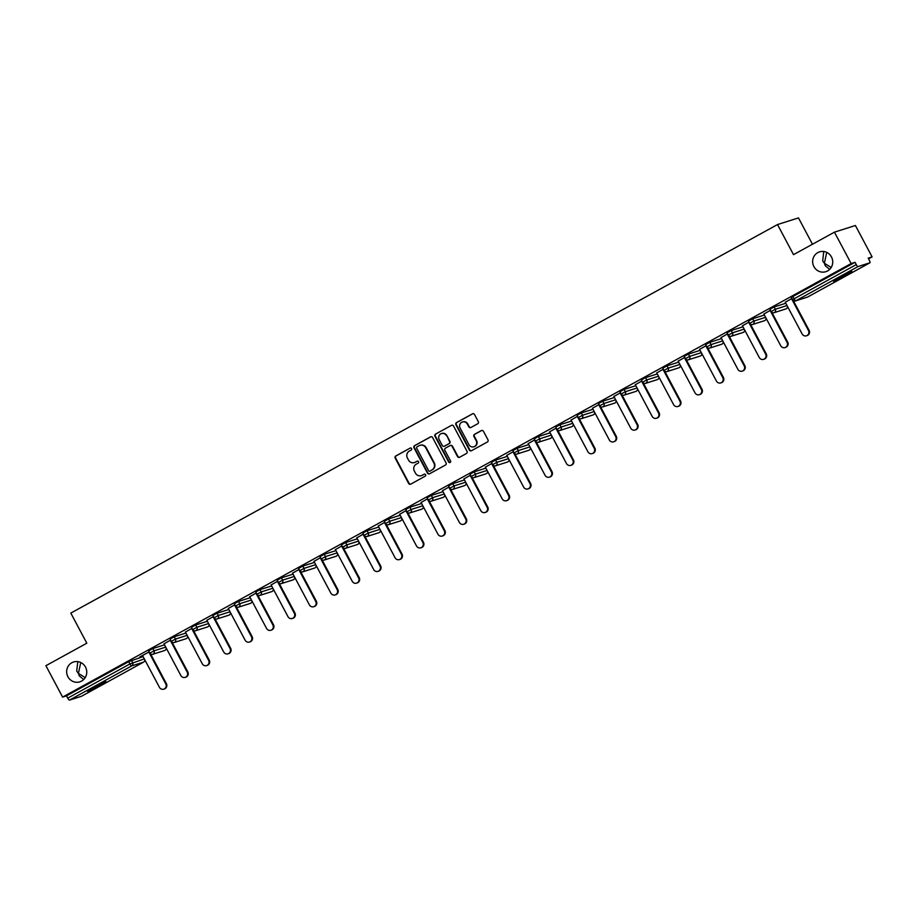 <?xml version="1.0" encoding="UTF-8"?>
<svg xmlns="http://www.w3.org/2000/svg" width="918" height="918" viewBox="0 0 918 918"><rect width="100%" height="100%" fill="white"/><g stroke="black" fill="none" stroke-linecap="round" stroke-linejoin="round"><path stroke-width="1.38" d="M831.203 267.482L824.375 263.282L825.282 265.784L829.677 269.387M813.899 266.61A10.408 10.018 -107.6 0 0 825.833 271.694A10.408 10.018 -107.6 0 0 831.467 256.948A10.408 10.018 -107.6 0 0 819.533 251.865A10.408 10.018 -107.6 0 0 813.899 266.61M85.225 677.61L78.409 673.422L79.304 675.912L83.71 679.515M67.921 676.75A10.408 10.018 -107.6 0 0 79.855 681.833A10.408 10.018 -107.6 0 0 85.5 667.088A10.408 10.018 -107.6 0 0 73.566 661.993A10.408 10.018 -107.6 0 0 67.921 676.75M411.585 448.569A1.113 1.079 -107.6 0 0 410.116 448.099L395.796 455.971A1.595 1.538 -107.6 0 0 395.199 458.128L408.659 483.453A1.595 1.538 -107.6 0 0 410.759 484.119L425.08 476.247A1.113 1.079 -107.6 0 0 424.219 474.193A1.113 1.079 -107.6 0 0 424.036 474.273L422.177 475.294A5.106 4.911 -107.6 0 1 415.475 473.16L414.351 471.049A5.106 4.911 -107.6 0 1 416.267 464.175L418.126 463.154A1.113 1.079 -107.6 0 0 417.265 461.111A1.113 1.079 -107.6 0 0 417.07 461.192L415.223 462.202A5.106 4.911 -107.6 0 1 408.51 460.079L407.385 457.967A5.106 4.911 -107.6 0 1 409.313 451.094L411.161 450.072A1.113 1.079 -107.6 0 0 411.585 448.569M823.756 251.498L822.677 260.896L824.375 263.282L826.739 252.381M77.789 661.637L76.71 671.035L78.409 673.422L80.761 662.521M94.038 687.364L87.543 691.392L105.914 681.626L94.038 687.364M840.016 277.225L833.51 281.264L851.881 271.487L840.016 277.225M477.704 423.76A1.595 1.538 -107.6 0 0 478.301 421.614L474.526 414.511A1.595 1.538 -107.6 0 0 472.426 413.846L456.521 422.59A1.595 1.538 -107.6 0 0 455.925 424.736L469.385 450.061A1.595 1.538 -107.6 0 0 471.485 450.727L487.389 441.983A1.595 1.538 -107.6 0 0 487.986 439.837L483.43 431.253A1.595 1.538 -107.6 0 0 481.33 430.588L474.526 434.329A1.595 1.538 -107.6 0 0 473.917 436.475L476.19 440.732A4.269 4.108 -107.6 0 1 473.872 446.791A4.269 4.108 -107.6 0 1 468.972 444.702L460.113 428.029A4.269 4.108 -107.6 0 1 462.42 421.97A4.269 4.108 -107.6 0 1 467.319 424.059L468.8 426.836A1.595 1.538 -107.6 0 0 470.9 427.501L477.704 423.76M62.596 697.095L45.9 665.699L86.82 643.197L70.812 613.098L777.512 224.554L793.519 254.653L834.439 232.162L851.135 263.546L62.596 697.095L66.509 695.855L67.737 698.139L129.943 663.943L128.727 661.649L66.509 695.855M432.596 437.553A1.595 1.538 -107.6 0 0 430.508 436.888L414.603 445.643A1.595 1.538 -107.6 0 0 413.995 447.789L427.467 473.114A1.595 1.538 -107.6 0 0 429.567 473.78L445.471 465.036A1.595 1.538 -107.6 0 0 446.068 462.89L432.596 437.553M435.557 434.111L451.461 425.367A1.595 1.538 -107.6 0 1 453.561 426.032L467.032 451.358A1.595 1.538 -107.6 0 1 466.424 453.515L459.62 457.256A1.595 1.538 -107.6 0 1 457.531 456.59L452.069 446.32A1.595 1.538 -107.6 0 0 449.969 445.643L445.448 448.133A1.595 1.538 -107.6 0 0 444.851 450.279L450.543 460.974A1.113 1.079 -107.6 0 1 449.935 462.557A1.113 1.079 -107.6 0 1 448.65 462.006L434.96 436.257A1.595 1.538 -107.6 0 1 435.557 434.111L451.461 425.367M812.476 244.234L798.476 217.91L777.512 224.554M81.369 696.326L143.587 662.13L81.404 696.314A2.444 0.643 -118.8 0 1 81.404 696.314A2.444 0.643 -118.8 0 1 81.369 696.326L69.504 700.09A2.444 0.643 -118.8 0 1 67.737 698.139M834.439 232.162L855.404 225.507L872.1 256.902L868.554 258.853M851.135 263.546L855.06 262.307L856.276 264.602A2.444 0.643 61.2 0 0 858.043 266.553L869.908 262.789A2.444 0.643 61.2 0 0 869.943 262.777A2.444 0.643 61.2 0 0 869.403 260.437L868.176 258.142L872.1 256.902M139.731 657.047L149.175 651.86M139.788 657.162L142.588 655.624M791.419 297.443L792.842 296.514L794.059 298.809L856.276 264.602M855.06 262.307L792.842 296.514M128.727 661.649L143.105 656.611M769.995 309.228L774.115 306.956L785.808 303.25M748.572 321.002L752.691 318.741L764.384 315.023M727.148 332.775L731.267 330.514L742.96 326.808M705.724 344.56L709.843 342.299L721.537 338.581M684.3 356.333L688.42 354.073L700.113 350.366M662.876 368.118L666.996 365.846L678.689 362.14M641.452 379.891L645.572 377.631L657.265 373.924M620.029 391.676L624.148 389.404L635.841 385.698M598.605 403.45L602.724 401.189L614.417 397.483M577.181 415.234L581.301 412.962L592.994 409.256M555.757 427.008L559.877 424.747L571.57 421.041M534.333 438.793L538.453 436.52L550.146 432.814M512.91 450.566L517.029 448.305L528.722 444.587M491.486 462.339L495.605 460.079L507.298 456.372M470.062 474.124L474.181 471.863L485.874 468.146M448.638 485.897L452.758 483.637L464.451 479.93M427.214 497.682L431.334 495.41L443.027 491.704M405.79 509.456L409.91 507.195L421.603 503.489M384.367 521.24L388.486 518.968L400.191 515.262M362.943 533.014L367.062 530.753L378.767 527.047M341.53 544.799L345.65 542.527L357.343 538.82M320.107 556.572L324.226 554.311L335.919 550.605M298.683 568.357L302.802 566.085L314.495 562.378M277.259 580.13L281.378 577.87L293.072 574.152M255.835 591.903L259.955 589.643L271.648 585.936M234.411 603.688L238.531 601.428L250.224 597.71M212.987 615.462L217.107 613.201L228.8 609.495M191.564 627.246L195.683 624.974L207.376 621.268M170.14 639.02L174.259 636.759L185.952 633.053M148.716 650.805L152.836 648.533L164.529 644.826M170.599 640.075L164.012 643.851M192.023 628.302L185.436 632.066M213.446 616.517L206.848 620.293M234.87 604.744L228.272 608.508M256.294 592.959L249.696 596.734M277.718 581.186L271.12 584.95M299.142 569.401L292.544 573.176M320.566 557.628L313.967 561.403M341.989 545.843L335.391 549.618M363.413 534.069L356.815 537.845M384.837 522.296L378.239 526.06M406.261 510.511L399.663 514.287M427.673 498.738L421.087 502.502M449.097 486.953L442.51 490.728M470.521 475.18L463.934 478.944M491.945 463.395L485.358 467.17M513.369 451.622L506.782 455.385M534.792 439.837L528.206 443.612M556.216 428.063L549.63 431.839M577.64 416.279L571.053 420.054M599.064 404.505L592.477 408.281M620.488 392.732L613.901 396.496M641.911 380.947L635.325 384.722M663.335 369.174L656.737 372.938M684.759 357.389L678.161 361.164M706.183 345.616L699.585 349.379M727.607 333.831L721.009 337.606M749.031 322.057L742.433 325.821M770.454 310.273L763.856 314.048M791.878 298.499L785.28 302.274M414.58 462.5A5.106 4.911 -107.6 0 0 415.636 462.075L415.223 462.202M417.07 461.192L415.636 462.075M421.534 475.581A5.106 4.911 -107.6 0 0 422.601 475.157L422.177 475.294M424.437 474.147L422.601 475.157M410.116 448.099L396.209 455.844A1.595 1.538 -107.6 0 0 395.612 457.99L409.084 483.316A1.595 1.538 -107.6 0 0 410.702 484.153M430.99 436.727A1.595 1.538 -107.6 0 0 430.921 436.761L415.016 445.505A1.595 1.538 -107.6 0 0 414.42 447.651L427.88 472.977A1.595 1.538 -107.6 0 0 429.498 473.814M417.128 446.791A1.113 1.079 -107.6 0 0 416.715 448.294L428.534 470.532A1.113 1.079 -107.6 0 0 430.416 470.865L431.953 469.924A5.106 4.911 -107.6 0 0 433.87 463.051L425.791 447.846A5.106 4.911 -107.6 0 0 419.078 445.712L417.128 446.791M420.146 445.287A5.106 4.911 -107.6 0 1 426.216 447.72L434.294 462.913A5.106 4.911 -107.6 0 1 432.367 469.786L430.416 470.865M450.451 445.482A1.595 1.538 -107.6 0 1 452.482 446.182L457.944 456.453A1.595 1.538 -107.6 0 0 459.562 457.279M435.981 433.984A1.595 1.538 -107.6 0 0 435.384 436.13L449.074 461.88A1.113 1.079 -107.6 0 0 450.13 462.465M446.4 435.66A4.269 4.108 -107.6 0 0 441.501 433.571A4.269 4.108 -107.6 0 0 439.183 439.619L442.304 445.494A1.595 1.538 -107.6 0 0 444.404 446.159L448.925 443.681A1.595 1.538 -107.6 0 0 449.522 441.535L446.814 435.522A4.269 4.108 -107.6 0 0 441.707 433.514M446.814 435.522L449.935 441.397A1.595 1.538 -107.6 0 1 449.338 443.543L444.828 446.033M462.638 421.913A4.269 4.108 -107.6 0 1 467.744 423.932L469.213 426.709A1.595 1.538 -107.6 0 0 470.831 427.536M474.078 446.71A4.269 4.108 -107.6 0 0 476.603 440.606L476.19 440.732M481.812 430.427A1.595 1.538 -107.6 0 0 481.743 430.45L474.939 434.203A1.595 1.538 -107.6 0 0 474.342 436.348L476.603 440.606M472.908 413.674A1.595 1.538 -107.6 0 0 472.85 413.708L456.934 422.452A1.595 1.538 -107.6 0 0 456.338 424.609L469.809 449.935A1.595 1.538 -107.6 0 0 471.427 450.761M165.768 683.864L166.387 683.669A3.741 3.603 72.4 0 1 164.368 688.97L163.737 689.166A3.741 3.603 -107.6 0 0 165.768 683.864L148.842 652.044M142.519 655.509L159.445 687.341A3.741 3.603 -107.6 0 0 163.737 689.166M166.387 683.669L150.598 653.96M187.18 672.091L187.811 671.884A3.741 3.603 72.4 0 1 185.792 677.186L185.161 677.381A3.741 3.603 -107.6 0 0 187.18 672.091L170.266 640.259M163.943 643.736L180.869 675.556A3.741 3.603 -107.6 0 0 185.161 677.381M187.811 671.884L172.022 642.187M208.604 660.306L209.235 660.111A3.741 3.603 72.4 0 1 207.204 665.412L206.584 665.607A3.741 3.603 -107.6 0 0 208.604 660.306L191.69 628.486M185.367 631.951L202.293 663.783A3.741 3.603 -107.6 0 0 206.584 665.607M209.235 660.111L193.446 630.402M230.028 648.533L230.659 648.326A3.741 3.603 72.4 0 1 228.628 653.627L228.008 653.834A3.741 3.603 -107.6 0 0 230.028 648.533L213.114 616.701M206.791 620.178L223.717 651.998A3.741 3.603 -107.6 0 0 228.008 653.834M230.659 648.326L214.869 618.629M251.452 636.748L252.083 636.553A3.741 3.603 72.4 0 1 250.052 641.854L249.432 642.049A3.741 3.603 -107.6 0 0 251.452 636.748L234.538 604.928M228.215 608.393L245.14 640.225A3.741 3.603 -107.6 0 0 249.432 642.049M252.083 636.553L236.293 606.844M272.875 624.974L273.507 624.768A3.741 3.603 72.4 0 1 271.476 630.069L270.856 630.276A3.741 3.603 -107.6 0 0 272.875 624.974L255.961 593.143M249.639 596.62L266.564 628.44A3.741 3.603 -107.6 0 0 270.856 630.276M273.507 624.768L257.717 595.071M294.299 613.19L294.93 612.995A3.741 3.603 72.4 0 1 292.899 618.296L292.268 618.491A3.741 3.603 -107.6 0 0 294.299 613.19L277.385 581.369M271.062 584.846L287.988 616.666A3.741 3.603 -107.6 0 0 292.268 618.491M294.93 612.995L279.141 583.286M315.723 601.416L316.354 601.21A3.741 3.603 72.4 0 1 314.323 606.511L313.692 606.718A3.741 3.603 -107.6 0 0 315.723 601.416L298.809 569.585M292.486 573.061L309.412 604.882A3.741 3.603 -107.6 0 0 313.692 606.718M316.354 601.21L300.565 571.512M337.147 589.631L337.778 589.436A3.741 3.603 72.4 0 1 335.747 594.738L335.116 594.933A3.741 3.603 -107.6 0 0 337.147 589.631L320.233 557.811M313.91 561.288L330.836 593.108A3.741 3.603 -107.6 0 0 335.116 594.933M337.778 589.436L321.988 559.728M358.571 577.858L359.202 577.651A3.741 3.603 72.4 0 1 357.171 582.953L356.54 583.159A3.741 3.603 -107.6 0 0 358.571 577.858L341.645 546.038M335.334 549.503L352.26 581.335A3.741 3.603 -107.6 0 0 356.54 583.159M359.202 577.651L343.412 547.954M379.995 566.073L380.626 565.878A3.741 3.603 72.4 0 1 378.595 571.18L377.964 571.375A3.741 3.603 -107.6 0 0 379.995 566.073L363.069 534.253M356.758 537.73L373.683 569.55A3.741 3.603 -107.6 0 0 377.964 571.375M380.626 565.878L364.836 536.181M401.418 554.3L402.05 554.105A3.741 3.603 72.4 0 1 400.019 559.406L399.387 559.601A3.741 3.603 -107.6 0 0 401.418 554.3L384.493 522.48M378.182 525.945L395.096 557.777A3.741 3.603 -107.6 0 0 399.387 559.601M402.05 554.105L386.249 524.396M422.842 542.527L423.473 542.32A3.741 3.603 72.4 0 1 421.442 547.621L420.811 547.816A3.741 3.603 -107.6 0 0 422.842 542.527L405.917 510.695M399.605 514.172L416.52 545.992A3.741 3.603 -107.6 0 0 420.811 547.816M423.473 542.32L407.672 512.623M444.266 530.742L444.897 530.547A3.741 3.603 72.4 0 1 442.866 535.848L442.235 536.043A3.741 3.603 -107.6 0 0 444.266 530.742L427.34 498.922M421.029 502.387L437.943 534.219A3.741 3.603 -107.6 0 0 442.235 536.043M444.897 530.547L429.096 500.838M465.69 518.968L466.321 518.762A3.741 3.603 72.4 0 1 464.29 524.063L463.659 524.27A3.741 3.603 -107.6 0 0 465.69 518.968L448.764 487.137M442.453 490.614L459.367 522.434A3.741 3.603 -107.6 0 0 463.659 524.27M466.321 518.762L450.52 489.064M487.114 507.184L487.745 506.988A3.741 3.603 72.4 0 1 485.714 512.29L485.083 512.485A3.741 3.603 -107.6 0 0 487.114 507.184L470.188 475.363M463.877 478.829L480.791 510.66A3.741 3.603 -107.6 0 0 485.083 512.485M487.745 506.988L471.944 477.28M508.538 495.41L509.169 495.204A3.741 3.603 72.4 0 1 507.138 500.505L506.506 500.712A3.741 3.603 -107.6 0 0 508.538 495.41L491.612 463.579M485.301 467.055L502.215 498.876A3.741 3.603 -107.6 0 0 506.506 500.712M509.169 495.204L493.368 465.506M529.961 483.625L530.593 483.43A3.741 3.603 72.4 0 1 528.561 488.732L527.93 488.927A3.741 3.603 -107.6 0 0 529.961 483.625L513.036 451.805M506.725 455.282L523.639 487.102A3.741 3.603 -107.6 0 0 527.93 488.927M530.593 483.43L514.791 453.721M551.385 471.852L552.005 471.645A3.741 3.603 72.4 0 1 549.985 476.947L549.354 477.153A3.741 3.603 -107.6 0 0 551.385 471.852L534.46 440.02M528.148 443.497L545.062 475.317A3.741 3.603 -107.6 0 0 549.354 477.153M552.005 471.645L536.215 441.948M572.809 460.067L573.429 459.872A3.741 3.603 72.4 0 1 571.409 465.174L570.778 465.369A3.741 3.603 -107.6 0 0 572.809 460.067L555.883 428.247M549.561 431.724L566.486 463.544A3.741 3.603 -107.6 0 0 570.778 465.369M573.429 459.872L557.639 430.163M594.233 448.294L594.853 448.087A3.741 3.603 72.4 0 1 592.833 453.389L592.202 453.595A3.741 3.603 -107.6 0 0 594.233 448.294L577.307 416.474M570.985 419.939L587.91 451.771A3.741 3.603 -107.6 0 0 592.202 453.595M594.853 448.087L579.063 418.39M615.657 436.509L616.276 436.314A3.741 3.603 72.4 0 1 614.257 441.615L613.626 441.81A3.741 3.603 -107.6 0 0 615.657 436.509L598.731 404.689M592.408 408.166L609.334 439.986A3.741 3.603 -107.6 0 0 613.626 441.81M616.276 436.314L600.487 406.617M637.069 424.736L637.7 424.541A3.741 3.603 72.4 0 1 635.681 429.842L635.049 430.037A3.741 3.603 -107.6 0 0 637.069 424.736L620.155 392.915M613.832 396.381L630.758 428.213A3.741 3.603 -107.6 0 0 635.049 430.037M637.7 424.541L621.911 394.832M658.493 412.962L659.124 412.756A3.741 3.603 72.4 0 1 657.093 418.057L656.473 418.252A3.741 3.603 -107.6 0 0 658.493 412.962L641.579 381.131M635.256 384.608L652.182 416.428A3.741 3.603 -107.6 0 0 656.473 418.252M659.124 412.756L643.334 383.058M679.917 401.177L680.548 400.982A3.741 3.603 72.4 0 1 678.517 406.284L677.897 406.479A3.741 3.603 -107.6 0 0 679.917 401.177L663.003 369.357M656.68 372.823L673.605 404.654A3.741 3.603 -107.6 0 0 677.897 406.479M680.548 400.982L664.758 371.274M701.341 389.404L701.972 389.198A3.741 3.603 72.4 0 1 699.941 394.499L699.321 394.706A3.741 3.603 -107.6 0 0 701.341 389.404L684.426 357.572M678.104 361.049L695.029 392.87A3.741 3.603 -107.6 0 0 699.321 394.706M701.972 389.198L686.182 359.5M722.764 377.619L723.395 377.424A3.741 3.603 72.4 0 1 721.364 382.726L720.745 382.921A3.741 3.603 -107.6 0 0 722.764 377.619L705.85 345.799M699.527 349.265L716.453 381.096A3.741 3.603 -107.6 0 0 720.745 382.921M723.395 377.424L707.606 347.715M744.188 365.846L744.819 365.639A3.741 3.603 72.4 0 1 742.788 370.941L742.157 371.147A3.741 3.603 -107.6 0 0 744.188 365.846L727.274 334.014M720.951 337.491L737.877 369.311A3.741 3.603 -107.6 0 0 742.157 371.147M744.819 365.639L729.03 335.942M765.612 354.061L766.243 353.866A3.741 3.603 72.4 0 1 764.212 359.167L763.581 359.363A3.741 3.603 -107.6 0 0 765.612 354.061L748.698 322.241M742.375 325.718L759.301 357.538A3.741 3.603 -107.6 0 0 763.581 359.363M766.243 353.866L750.454 324.157M787.036 342.288L787.667 342.081A3.741 3.603 72.4 0 1 785.636 347.383L785.005 347.589A3.741 3.603 -107.6 0 0 787.036 342.288L770.122 310.456M763.799 313.933L780.725 345.753A3.741 3.603 -107.6 0 0 785.005 347.589M787.667 342.081L771.877 312.384M808.46 330.503L809.091 330.308A3.741 3.603 72.4 0 1 807.06 335.609L806.429 335.804A3.741 3.603 -107.6 0 0 808.46 330.503L791.534 298.683M785.223 302.16L802.148 333.98A3.741 3.603 -107.6 0 0 806.429 335.804M809.091 330.308L793.301 300.599M144.78 659.755A2.444 2.352 -107.6 0 1 143.587 662.13A2.444 0.643 -118.8 0 1 143.587 662.13L131.71 665.894L69.504 700.09M131.412 660.317L132.628 662.612A2.444 2.352 -107.6 0 1 131.71 665.894A2.444 0.643 -118.8 0 1 129.943 663.943L144.321 658.906M858.043 266.553L795.837 300.76L807.702 296.996L869.908 262.789L807.737 296.984A2.444 0.643 61.2 0 0 807.737 296.984A2.444 0.643 61.2 0 0 807.76 296.962M791.316 297.455L792.544 299.75L794.059 298.809A2.444 0.643 61.2 0 0 795.837 300.76A2.444 2.352 72.4 0 1 795.436 300.932L807.301 297.168A2.444 2.444 0 0 0 807.737 296.984A2.444 2.352 72.4 0 1 807.301 297.168M152.836 648.533L154.052 650.828L149.932 653.1M165.745 647.121L154.052 650.828A2.444 2.352 -107.6 0 1 153.134 654.109A2.444 2.352 72.4 0 1 152.732 654.282L164.597 650.529A2.444 2.444 0 0 0 165.033 650.334A2.444 2.352 72.4 0 1 164.597 650.529M174.259 636.759L175.476 639.054L187.169 635.348M195.683 624.974L196.9 627.269L208.593 623.563M217.107 613.201L218.323 615.496L230.016 611.79M238.531 601.428L239.747 603.711L251.44 600.005M259.955 589.643L261.171 591.938L272.864 588.231M281.378 577.87L282.595 580.153L294.288 576.447M302.802 566.085L304.019 568.38L315.712 564.673M324.226 554.311L325.442 556.606L337.135 552.888M345.65 542.527L346.866 544.822L358.559 541.115M367.062 530.753L368.29 533.048L379.983 529.342M388.486 518.968L389.714 521.263L401.407 517.557M409.91 507.195L411.138 509.49L422.831 505.784M431.334 495.41L432.562 497.705L444.255 493.999M452.758 483.637L453.985 485.932L465.678 482.225M474.181 471.863L475.409 474.147L487.102 470.441M495.605 460.079L496.822 462.374L508.526 458.667M517.029 448.305L518.245 450.589L529.938 446.882M538.453 436.52L539.669 438.815L551.362 435.109M559.877 424.747L561.093 427.042L572.786 423.324M581.301 412.962L582.517 415.257L594.21 411.551M602.724 401.189L603.941 403.484L615.634 399.778M624.148 389.404L625.365 391.699L637.058 387.993M645.572 377.631L646.788 379.926L658.481 376.219M666.996 365.846L668.212 368.141L679.905 364.435M688.42 354.073L689.636 356.368L701.329 352.661M709.843 342.299L711.06 344.583L722.753 340.876M731.267 330.514L732.484 332.809L744.177 329.103M752.691 318.741L753.908 321.025L765.601 317.318M774.115 306.956L775.331 309.251L787.024 305.545M166.296 648.154A2.444 2.444 0 0 1 165.033 650.334A2.444 2.352 -107.6 0 0 166.204 647.97M170.048 639.031L171.264 641.326A2.444 2.444 0 0 0 174.156 642.508A2.444 2.352 72.4 0 0 174.558 642.336A2.444 2.352 -107.6 0 0 175.476 639.054L171.356 641.315M187.628 636.197A2.444 2.352 -107.6 0 1 186.423 638.572A2.444 2.352 72.4 0 1 186.021 638.744A2.444 2.444 0 0 0 187.72 636.381M191.472 627.258L192.688 629.553A2.444 2.444 0 0 0 195.58 630.735A2.444 2.352 72.4 0 0 195.982 630.551A2.444 2.352 -107.6 0 0 196.9 627.269L192.78 629.541M209.143 624.607A2.444 2.444 0 0 1 207.881 626.776A2.444 2.352 72.4 0 1 207.445 626.971A2.444 2.444 0 0 0 207.881 626.776A2.444 2.352 -107.6 0 0 209.052 624.424M212.896 615.473L214.112 617.768A2.444 2.444 0 0 0 217.004 618.95A2.444 2.352 72.4 0 0 217.405 618.778A2.444 2.352 -107.6 0 0 218.323 615.496L214.204 617.757M230.475 612.639A2.444 2.352 -107.6 0 1 229.27 615.014A2.444 2.352 72.4 0 1 228.869 615.186A2.444 2.444 0 0 0 230.567 612.822M234.319 603.7L235.536 605.995A2.444 2.444 0 0 0 238.428 607.177A2.444 2.352 72.4 0 0 238.829 606.993A2.444 2.352 -107.6 0 0 239.747 603.711L235.628 605.983M251.899 600.865A2.444 2.352 -107.6 0 1 250.694 603.241A2.444 2.352 72.4 0 1 250.293 603.413A2.444 2.444 0 0 0 251.991 601.049M255.743 591.926L256.96 594.21A2.444 2.444 0 0 0 259.851 595.392A2.444 2.352 72.4 0 0 260.253 595.22A2.444 2.352 -107.6 0 0 261.171 591.938L257.051 594.198M273.323 589.081A2.444 2.352 -107.6 0 1 272.118 591.456A2.444 2.352 72.4 0 1 271.717 591.628A2.444 2.444 0 0 0 273.415 589.264M277.167 580.142L278.383 582.437A2.444 2.444 0 0 0 281.275 583.619A2.444 2.352 72.4 0 0 281.677 583.446A2.444 2.352 -107.6 0 0 282.595 580.153L278.475 582.425M294.747 577.307A2.444 2.352 -107.6 0 1 293.542 579.683A2.444 2.352 72.4 0 1 293.14 579.855A2.444 2.444 0 0 0 294.839 577.491M298.579 568.368L299.807 570.652A2.444 2.444 0 0 0 302.699 571.834A2.444 2.352 72.4 0 0 303.101 571.662A2.444 2.352 -107.6 0 0 304.019 568.38L299.899 570.64M316.262 565.706A2.444 2.444 0 0 1 315 567.886A2.444 2.352 72.4 0 1 314.564 568.07A2.444 2.444 0 0 0 315 567.886A2.444 2.352 -107.6 0 0 316.171 565.522M320.003 556.583L321.231 558.878A2.444 2.444 0 0 0 324.123 560.06A2.444 2.352 72.4 0 0 324.524 559.888A2.444 2.352 -107.6 0 0 325.442 556.606L321.323 558.867M337.583 553.749A2.444 2.352 -107.6 0 1 336.39 556.124A2.444 2.352 72.4 0 1 335.988 556.297A2.444 2.444 0 0 0 337.686 553.933M341.427 544.81L342.655 547.105A2.444 2.444 0 0 0 345.547 548.275A2.444 2.352 72.4 0 0 345.948 548.103A2.444 2.352 -107.6 0 0 346.866 544.822L342.747 547.094M359.007 541.964A2.444 2.352 -107.6 0 1 357.813 544.34A2.444 2.352 72.4 0 1 357.412 544.512A2.444 2.444 0 0 0 359.11 542.148M362.851 533.025L364.079 535.32A2.444 2.444 0 0 0 366.959 536.502A2.444 2.352 72.4 0 0 367.372 536.33A2.444 2.352 -107.6 0 0 368.29 533.048L364.171 535.309M380.534 530.375A2.444 2.444 0 0 1 379.272 532.555A2.444 2.352 72.4 0 1 378.836 532.738A2.444 2.444 0 0 0 379.272 532.555A2.444 2.352 -107.6 0 0 380.431 530.191M384.275 521.252L385.503 523.547A2.444 2.444 0 0 0 388.383 524.717A2.444 2.352 72.4 0 0 388.796 524.545A2.444 2.352 -107.6 0 0 389.714 521.263L385.594 523.535M401.854 518.406A2.444 2.352 -107.6 0 1 400.661 520.781A2.444 2.352 72.4 0 1 400.259 520.965A2.444 2.444 0 0 0 401.958 518.59M405.699 509.467L406.926 511.762A2.444 2.444 0 0 0 409.807 512.944A2.444 2.352 72.4 0 0 410.22 512.772A2.444 2.352 -107.6 0 0 411.138 509.49L407.018 511.751M423.278 506.633A2.444 2.352 -107.6 0 1 422.085 509.008A2.444 2.352 72.4 0 1 421.683 509.18A2.444 2.444 0 0 0 423.382 506.816M427.122 497.694L428.339 499.989A2.444 2.444 0 0 0 431.231 501.171A2.444 2.352 72.4 0 0 431.644 500.987A2.444 2.352 -107.6 0 0 432.562 497.705L428.442 499.977M444.702 494.859A2.444 2.352 -107.6 0 1 443.509 497.223A2.444 2.352 72.4 0 1 443.096 497.407A2.444 2.444 0 0 0 444.805 495.043M448.546 485.909L449.763 488.204A2.444 2.444 0 0 0 452.654 489.386A2.444 2.352 72.4 0 0 453.067 489.214A2.444 2.352 -107.6 0 0 453.985 485.932L449.866 488.192M466.126 483.075A2.444 2.352 -107.6 0 1 464.933 485.45A2.444 2.352 72.4 0 1 464.519 485.622A2.444 2.444 0 0 0 466.229 483.258M469.97 474.136L471.186 476.431A2.444 2.444 0 0 0 474.078 477.612A2.444 2.352 72.4 0 0 474.491 477.429A2.444 2.352 -107.6 0 0 475.409 474.147L471.29 476.419M487.55 471.301A2.444 2.352 -107.6 0 1 486.356 473.677A2.444 2.352 72.4 0 1 485.943 473.849A2.444 2.444 0 0 0 487.653 471.485M491.394 462.362L492.61 464.646A2.444 2.444 0 0 0 495.502 465.828A2.444 2.352 72.4 0 0 495.915 465.656A2.444 2.352 -107.6 0 0 496.822 462.374L492.702 464.634M508.974 459.516A2.444 2.352 -107.6 0 1 507.78 461.892A2.444 2.352 72.4 0 1 507.367 462.064A2.444 2.444 0 0 0 509.077 459.7M512.818 450.577L514.034 452.872A2.444 2.444 0 0 0 516.926 454.054A2.444 2.352 72.4 0 0 517.339 453.882A2.444 2.352 -107.6 0 0 518.245 450.589L514.126 452.861M530.501 447.927A2.444 2.444 0 0 1 529.227 450.095A2.444 2.352 72.4 0 1 528.791 450.29A2.444 2.444 0 0 0 529.227 450.095A2.444 2.352 -107.6 0 0 530.397 447.743M534.242 438.804L535.458 441.088A2.444 2.444 0 0 0 538.35 442.269A2.444 2.352 72.4 0 0 538.763 442.097A2.444 2.352 -107.6 0 0 539.669 438.815L535.55 441.076M551.913 436.142A2.444 2.444 0 0 1 550.651 438.322A2.444 2.352 72.4 0 1 550.215 438.506A2.444 2.444 0 0 0 550.651 438.322A2.444 2.352 -107.6 0 0 551.821 435.958M555.665 427.019L556.882 429.314A2.444 2.444 0 0 0 559.773 430.496A2.444 2.352 72.4 0 0 560.175 430.324A2.444 2.352 -107.6 0 0 561.093 427.042L556.974 429.303M573.245 424.185A2.444 2.352 -107.6 0 1 572.052 426.56A2.444 2.352 72.4 0 1 571.639 426.732A2.444 2.444 0 0 0 573.337 424.368M577.089 415.246L578.306 417.541A2.444 2.444 0 0 0 581.197 418.711A2.444 2.352 72.4 0 0 581.599 418.539A2.444 2.352 -107.6 0 0 582.517 415.257L578.397 417.529M594.761 412.584A2.444 2.444 0 0 1 593.498 414.764A2.444 2.352 72.4 0 1 593.062 414.947A2.444 2.444 0 0 0 593.498 414.764A2.444 2.352 -107.6 0 0 594.669 412.4M598.513 403.461L599.729 405.756A2.444 2.444 0 0 0 602.621 406.938A2.444 2.352 72.4 0 0 603.023 406.766A2.444 2.352 -107.6 0 0 603.941 403.484L599.821 405.745M616.093 400.627A2.444 2.352 -107.6 0 1 614.899 403.002A2.444 2.352 72.4 0 1 614.486 403.174A2.444 2.444 0 0 0 616.185 400.81M619.937 391.688L621.153 393.983A2.444 2.444 0 0 0 624.045 395.153A2.444 2.352 72.4 0 0 624.447 394.981A2.444 2.352 -107.6 0 0 625.365 391.699L621.245 393.971M637.517 388.842A2.444 2.352 -107.6 0 1 636.312 391.217A2.444 2.352 72.4 0 1 635.91 391.401A2.444 2.444 0 0 0 637.608 389.025M641.361 379.903L642.577 382.198A2.444 2.444 0 0 0 645.469 383.38A2.444 2.352 72.4 0 0 645.87 383.208A2.444 2.352 -107.6 0 0 646.788 379.926L642.669 382.186M659.032 377.252A2.444 2.444 0 0 1 657.77 379.432A2.444 2.352 72.4 0 1 657.334 379.616A2.444 2.444 0 0 0 657.77 379.432A2.444 2.352 -107.6 0 0 658.94 377.069M662.785 368.129L664.001 370.424A2.444 2.444 0 0 0 666.893 371.606A2.444 2.352 72.4 0 0 667.294 371.423A2.444 2.352 -107.6 0 0 668.212 368.141L664.093 370.413M680.364 365.295A2.444 2.352 -107.6 0 1 679.159 367.659A2.444 2.352 72.4 0 1 678.758 367.843A2.444 2.444 0 0 0 680.456 365.479M684.208 356.345L685.425 358.64A2.444 2.444 0 0 0 688.316 359.822A2.444 2.352 72.4 0 0 688.718 359.649A2.444 2.352 -107.6 0 0 689.636 356.368L685.516 358.628M701.88 353.694A2.444 2.444 0 0 1 700.618 355.874A2.444 2.352 72.4 0 1 700.182 356.058A2.444 2.444 0 0 0 700.618 355.874A2.444 2.352 -107.6 0 0 701.788 353.51M705.632 344.571L706.849 346.866A2.444 2.444 0 0 0 709.74 348.048A2.444 2.352 72.4 0 0 710.142 347.865A2.444 2.352 -107.6 0 0 711.06 344.583L706.94 346.855M723.212 341.737A2.444 2.352 -107.6 0 1 722.007 344.112A2.444 2.352 72.4 0 1 721.605 344.284A2.444 2.444 0 0 0 723.304 341.921M727.056 332.798L728.272 335.081A2.444 2.444 0 0 0 731.164 336.263A2.444 2.352 72.4 0 0 731.566 336.091A2.444 2.352 -107.6 0 0 732.484 332.809L728.364 335.07M744.636 329.952A2.444 2.352 -107.6 0 1 743.431 332.327A2.444 2.352 72.4 0 1 743.029 332.5A2.444 2.444 0 0 0 744.727 330.136M748.468 321.013L749.696 323.308A2.444 2.444 0 0 0 752.588 324.49A2.444 2.352 72.4 0 0 752.99 324.318A2.444 2.352 -107.6 0 0 753.908 321.025L749.788 323.297M766.151 318.362A2.444 2.444 0 0 1 764.889 320.531A2.444 2.352 72.4 0 1 764.453 320.726A2.444 2.444 0 0 0 764.889 320.531A2.444 2.352 -107.6 0 0 766.06 318.179M769.892 309.24L771.12 311.523A2.444 2.444 0 0 0 774.012 312.705A2.444 2.352 72.4 0 0 774.413 312.533A2.444 2.352 -107.6 0 0 775.331 309.251L771.212 311.512M787.472 306.394A2.444 2.352 -107.6 0 1 786.278 308.769A2.444 2.352 72.4 0 1 785.877 308.941A2.444 2.444 0 0 0 787.575 306.578M795.436 300.932A2.444 2.444 0 0 1 792.544 299.75L792.636 299.738M143.61 662.119A2.444 2.444 0 0 0 144.872 659.939M148.624 650.816L149.841 653.111A2.444 2.444 0 0 0 152.732 654.282M174.156 642.508L186.021 638.744M195.58 630.735L207.445 626.971M217.004 618.95L228.869 615.186M238.428 607.177L250.293 603.413M259.851 595.392L271.717 591.628M281.275 583.619L293.14 579.855M302.699 571.834L314.564 568.07M324.123 560.06L335.988 556.297M345.547 548.275L357.412 544.512M366.959 536.502L378.836 532.738M388.383 524.717L400.259 520.965M409.807 512.944L421.683 509.18M431.231 501.171L443.096 497.407M452.654 489.386L464.519 485.622M474.078 477.612L485.943 473.849M495.502 465.828L507.367 462.064M516.926 454.054L528.791 450.29M538.35 442.269L550.215 438.506M559.773 430.496L571.639 426.732M581.197 418.711L593.062 414.947M602.621 406.938L614.486 403.174M624.045 395.153L635.91 391.401M645.469 383.38L657.334 379.616M666.893 371.606L678.758 367.843M688.316 359.822L700.182 356.058M709.74 348.048L721.605 344.284M731.164 336.263L743.029 332.5M752.588 324.49L764.453 320.726M774.012 312.705L785.877 308.941"/></g></svg>
